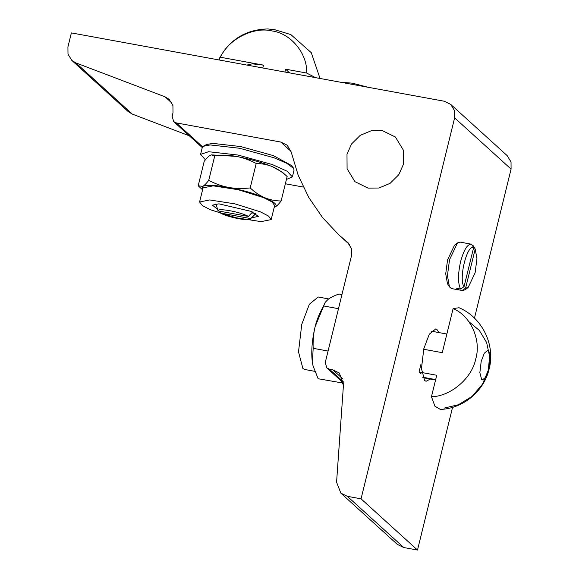 <?xml version="1.0" encoding="UTF-8"?>
<svg xmlns="http://www.w3.org/2000/svg" width="579" height="579" viewBox="0 0 579 579"><rect width="100%" height="100%" fill="white"/><g stroke="black" fill="none" stroke-linecap="round" stroke-linejoin="round"><path stroke-width="0.87" d="M430.32 379.057L426.079 381.279L424.631 380.526L421.469 368.562L423.814 348.724L429.285 334.213L435.661 328.981L437.109 329.733L438.839 332.563M368.099 188.132L354.92 181.661L347.082 168.721L346.987 154.188L351.569 143.954L360.239 135.341L371.371 130.688L382.234 130.565L395.414 137.035L403.252 149.975L403.339 164.508L398.757 174.742L390.087 183.348L378.963 188.009L368.099 188.132M280.772 142.05L176.284 122.9L173.7 121.633L172.144 116.249L172.998 112.775L172.926 105.566L169.111 99.306L164.993 96.787L75.929 62.93L71.818 60.411L67.996 54.151L67.924 46.942L71.376 32.902L444.281 101.238L450.744 104.415L454.587 110.755L454.631 117.877L361.057 498.83L347.32 496.312L340.857 493.142L336.58 482.162L343.535 383.949L339.258 372.97L332.795 369.8L329.4 369.178L326.817 367.911L325.26 362.519L351.482 255.773L351.373 248.427L347.595 242.312L338.997 235.023L322.496 217.516L308.752 197.432L298.236 175.394L291.215 152.132L287.235 145.22L280.772 142.05L291.013 151.343M340.857 493.142L397.303 544.361L403.758 547.531L417.502 550.05L361.057 498.83M417.502 550.05L452.554 407.334M474.469 318.132L511.076 169.097L511.033 161.968L507.182 155.628L450.744 104.415M71.818 60.411L128.256 111.624L132.367 114.143L189.297 135.79M285.36 183.767L303.28 187.046M420.919 364.415L419.051 372.015L421.165 373.933M419.051 372.015L436.732 375.25L431.449 396.76C450.686 396.434 472.138 378.065 475.764 358.814C481.504 339.945 470.532 315.642 453.104 308.6L442.276 352.676L423.683 349.267M488.712 350.693L490.507 357.475L489.175 368.707L486.078 376.936L482.466 379.904L481.648 379.477L479.853 372.695L481.185 361.455L484.283 353.226L487.894 350.266L488.712 350.693M431.449 396.76L434.967 406.255L440.402 409.433C463.186 408.55 484.037 391.252 489.125 369.047C495.588 344.874 482.126 317.422 459.038 307.731L453.104 308.6M443.992 408.137L458.459 404.721L472.102 396.383L482.51 384.13L488.307 370.198L489.624 356.447L486.606 342.478L479.289 330.363L468.918 321.714M284.897 72.035L285.599 69.183L289.71 72.911M251.735 212.869L255.433 213.542L250.758 218.587L220.433 213.029L219.882 211.226M216.184 204.648L218.08 210.894L248.405 216.452L252.567 211.965M218.08 210.894C217.024 207.6 240.893 211.972 248.405 216.452M220.433 213.029C227.945 217.509 251.814 221.88 250.758 218.587L255.838 213.651M246.864 65.065L252.234 63.842L263.496 65.13L220.353 57.227C228.56 39.155 253.508 26.424 271.898 30.919C290.824 33.264 307.637 53.652 306.646 73.041L315.49 77.637M320.042 78.476L311.27 52.667L290.861 34.595L274.967 29.775L267.867 28.95C246.198 29.457 230.095 39.177 219.564 58.095L220.353 57.227M285.599 69.183L306.646 73.041M219.731 60.093L219.564 58.095M341.451 381.192L343.448 385.151M205.407 159.811L200.58 154.369L202.245 147.594L203.388 146.277L210.213 144.938L239.655 148.267L274.07 157.799L286.771 163.3L293.64 168.446L294.045 170.139L292.381 176.913L286.424 179.432M293.64 168.446L291.917 165.71L273.324 155.599L240.632 146.538L212.667 143.375L206.182 144.649L203.388 146.277M200.58 154.369L208.549 151.712L237.991 155.034L272.405 164.574L287.177 171.239L292.381 176.913M314.781 371.334L304.894 369.525L302.889 368.476L298.503 351.887L301.753 324.385L309.345 304.257L318.182 297.005L328.691 298.93M342.167 382.929L318.153 378.738L313.073 365.971L312.45 362.939L313.044 365.848M313.159 348.312C312.863 340.336 313.529 333.084 315.157 326.549C311.9 340.503 310.995 352.633 312.45 362.939L313.159 348.312L328.083 351.048M325.174 302.361L315.157 326.549C316.742 319.999 319.543 313.138 323.567 305.951L325.174 302.361L328.054 299.401C330.414 297.555 334.047 295.76 338.961 294.023L341.95 294.566M338.483 308.687L323.567 305.951M261.1 221.634L271.189 219.586L268.468 216.018L260.355 211.82L234.864 203.851L209.685 199.943L199.589 201.999L202.317 205.567L210.43 209.757L235.921 217.733L261.1 221.634M199.589 201.999L203.055 187.886L213.144 185.83L238.331 189.738L263.821 197.714L271.935 201.905L274.656 205.473L271.189 219.586M251.843 217.74L258.343 216.423L251.395 211.451L218.913 203.837L212.442 205.154L217.603 209.337M274.193 207.362L275.054 207L274.193 207.347M281.126 201C275.054 200.877 269.633 199.791 264.856 197.757C274.605 201.999 278.007 205.082 275.054 207C276.675 206.182 278.702 204.184 281.126 201L287.141 176.515C282.154 171.97 277.269 168.706 272.485 166.716C262.034 162.438 249.969 159.001 236.29 156.395C242.702 157.539 249.339 159.898 256.215 163.466C262.294 163.596 267.715 164.675 272.485 166.716L282.378 172.209L287.141 176.515M202.599 189.76L202.664 186.358L198.199 185.808L202.961 190.115M228.669 187.43C222.256 186.279 215.612 183.927 208.737 180.358C206.312 183.536 204.286 185.541 202.664 186.358C206.594 184.715 215.265 185.077 228.669 187.43C242.348 190.042 254.413 193.48 264.856 197.757C260.08 195.76 255.194 192.496 250.2 187.958C242.246 188.805 235.067 188.631 228.669 187.43M198.199 185.808L204.213 161.317C206.638 158.132 208.664 156.135 210.286 155.317L211.342 154.904L214.751 155.867C222.712 155.02 229.892 155.194 236.29 156.395L211.451 154.875M256.215 163.466L250.2 187.958M214.751 155.867L208.737 180.358M368.085 87.277L352.401 83.173L340.112 82.153M471.574 244.251C467.571 243.781 463.909 249.585 460.587 261.672C457.844 274.28 457.844 283.406 460.573 289.044L464.032 286.706C458.416 279.187 467.05 244.048 473.636 247.602L471.574 244.251L460.066 242.094L457.482 242.934L454.515 245.228L447.56 259.848L445.721 273.831L447.466 283.681L449.434 286.88L447.437 275.618L449.536 259.645L457.482 242.934M472.363 245.532L473.144 245.677L475.207 249.028L476.944 258.697L475.106 272.847L468.15 287.474L465.603 288.125L462.143 290.47L458.271 289.761L456.708 288.335L460.573 289.044M464.032 286.706L473.636 247.602M462.143 290.47L451.548 288.581L449.434 286.88M462.599 290.607L465.183 289.761L468.15 287.466M473.238 245.822L475.207 249.028L465.603 288.125M458.271 289.761L458.539 288.675M348.218 242.912L346.93 241.747M343.542 382.01L329.4 369.178M343.036 379.093L332.795 369.8M403.758 547.531L347.32 496.312M511.076 169.097L454.631 117.877M132.367 114.143L75.929 62.93M172.014 103.156L164.993 96.787M202.664 146.842L176.284 122.9M422.728 377.226L435.661 379.6M262.801 67.982L263.496 65.13M349.636 244.678L338.997 235.023M343.571 383.11L326.817 367.911M202.259 147.551L173.7 121.633M435.56 380.012L422.894 377.689M431.413 331.202L446.85 334.032M215.938 203.851L216.191 204.669"/></g></svg>
